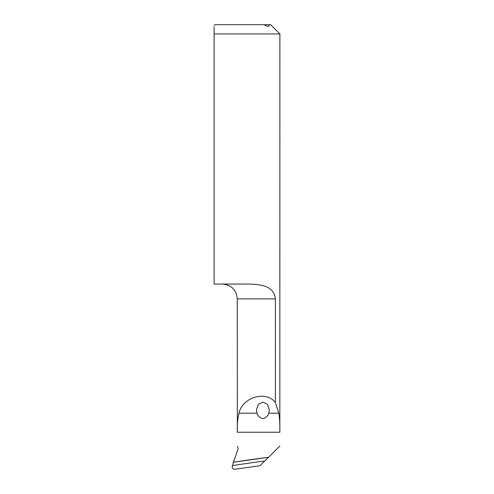 <?xml version="1.0" encoding="UTF-8"?>
<svg xmlns="http://www.w3.org/2000/svg" width="494" height="494" viewBox="0 0 494 494"><rect width="100%" height="100%" fill="white"/><g stroke="black" fill="none" stroke-linecap="round" stroke-linejoin="round"><path stroke-width="0.74" d="M214.118 33.963L279.882 33.963L279.839 432.238C280.005 425.025 279.666 418.677 278.826 413.188L275.399 402.598L275.399 298.876C273.929 286.217 262.042 284.569 249.655 284.056L214.118 284.056L214.118 33.963C214.118 23.274 214.118 23.274 214.118 33.963L214.118 26.88M279.882 33.963L270.619 24.7L215.044 24.7L214.118 25.626M264.037 24.7L267.767 26.454L269.372 25.867L268.989 24.7M275.399 402.598C266.161 390.217 242.418 397.12 239.003 413.188C237.626 418.64 237.071 424.988 237.348 432.238L237.274 298.876L275.399 298.876M268.736 413.188C267.964 415.899 266.013 417.757 262.894 418.758C259.764 417.763 257.812 415.911 257.034 413.188L256.405 409.859L258.479 404.191L262.888 402.135L267.291 404.191L269.372 409.859L268.736 413.188L278.826 413.188M233.396 462.242L268.551 457.302A1157.955 1140.362 -8 0 0 233.396 462.242L232.588 465.601A1155.176 1137.626 172 0 1 264.679 461.013L268.551 457.302M264.679 461.013L260.005 465.743L234.693 469.3C232.748 469.189 231.976 468.139 232.365 466.157L232.588 465.601M268.693 457.191L279.839 446.045M237.348 446.317A3.705 3.705 0 0 1 237.849 449.787L233.341 462.156M279.839 432.238L237.348 432.238M257.034 413.188L239.003 413.188M237.274 298.876C236.398 289.873 231.458 284.933 222.454 284.056"/></g></svg>
